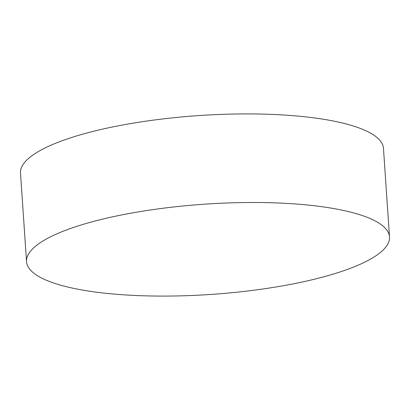 <?xml version="1.0" encoding="UTF-8"?>
<svg xmlns="http://www.w3.org/2000/svg" width="410" height="410" viewBox="0 0 410 410"><rect width="100%" height="100%" fill="white"/><g stroke="black" fill="none" stroke-linecap="round" stroke-linejoin="round"><path stroke-width="0.61" d="M61.31 285.365A181.902 45.238 176.1 0 0 265.675 288.594A181.902 45.238 176.1 0 0 389.5 236.918A181.902 45.238 176.1 0 0 354.727 213.215A181.902 45.238 176.1 0 0 150.362 209.992A181.902 45.238 176.1 0 0 26.537 261.662A181.902 45.238 176.1 0 0 61.31 285.365M389.5 236.918L383.463 148.338A181.902 45.238 176.1 0 0 348.69 124.635A181.902 45.238 176.1 0 0 144.325 121.406A181.902 45.238 176.1 0 0 20.5 173.082L26.537 261.662"/></g></svg>
